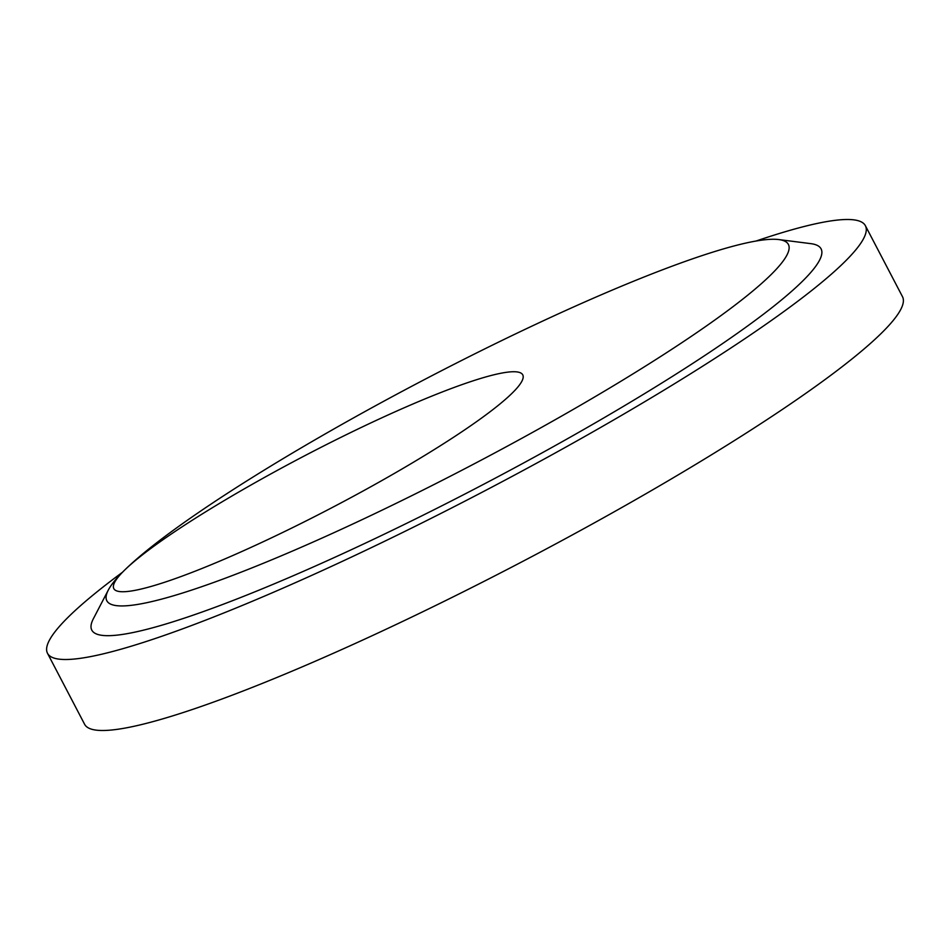 <?xml version="1.0" encoding="UTF-8"?>
<svg xmlns="http://www.w3.org/2000/svg" width="950" height="950" viewBox="0 0 950 950"><rect width="100%" height="100%" fill="white"/><g stroke="black" fill="none" stroke-linecap="round" stroke-linejoin="round"><path stroke-width="1.43" d="M512.276 393.039A230.731 29.319 152.4 0 1 291.531 528.164A230.731 29.319 152.4 0 1 113.81 588.632A230.731 29.319 152.4 0 1 124.296 570.439A384.548 48.866 152.4 0 1 461.522 360.513A384.548 48.866 152.4 0 1 778.81 239.566A384.548 48.866 152.4 0 1 770.925 274.764A384.548 48.866 152.4 0 1 372.721 514.627A384.548 48.866 152.4 0 1 108.288 590.104A384.548 48.866 152.4 0 1 124.296 570.439A230.731 29.319 152.4 0 1 345.028 435.314A230.731 29.319 152.4 0 1 522.749 374.846A230.731 29.319 152.4 0 1 512.276 393.039M778.81 239.566L810.837 243.651A411.469 52.286 152.4 0 1 802.394 281.319A411.469 52.286 152.4 0 1 376.319 537.973A411.469 52.286 152.4 0 1 93.373 618.735L108.288 590.104M756.069 241.027A461.463 58.639 152.4 0 1 865.391 225.708L902.5 296.697A461.463 58.639 152.4 0 1 881.541 333.082A461.463 58.639 152.4 0 1 440.064 603.333A461.463 58.639 152.4 0 1 84.609 724.28L47.5 653.291A461.463 58.639 152.4 0 1 68.459 616.906A461.463 58.639 152.4 0 1 122.467 572.268M865.391 225.708A461.463 58.639 152.4 0 1 844.431 262.093A461.463 58.639 152.4 0 1 402.954 532.344A461.463 58.639 152.4 0 1 47.5 653.291"/></g></svg>
